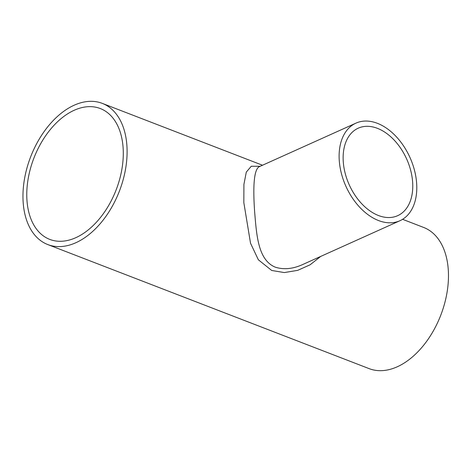 <?xml version="1.0" encoding="UTF-8"?>
<svg xmlns="http://www.w3.org/2000/svg" width="472" height="472" viewBox="0 0 472 472"><rect width="100%" height="100%" fill="white"/><g stroke="black" fill="none" stroke-linecap="round" stroke-linejoin="round"><path stroke-width="0.71" d="M412.77 185.366A47.985 31.482 -114.3 0 1 397.666 215.68A47.985 31.482 -114.3 0 1 378.485 215.527A47.985 31.482 -114.3 0 1 344.778 171.66A47.985 31.482 -114.3 0 1 358.242 128.177A47.985 31.482 -114.3 0 1 393.937 139.854A47.985 31.482 -114.3 0 1 412.77 185.366M75.803 237.687A70.133 44.085 -68.9 0 0 121.581 170.917A70.133 44.085 -68.9 0 0 100.288 108.542A70.133 44.085 -68.9 0 0 33.901 158.09A70.133 44.085 -68.9 0 0 49.766 239.398A70.133 44.085 -68.9 0 0 75.803 237.687M303.042 264.379L302.947 264.42C292.988 268.981 283.725 269.884 275.164 267.128C258.025 259.919 256.591 235.203 254.614 211.503C252.768 184.788 254.219 169.896 258.981 166.822L258.957 166.828M260.19 166.274L251.263 166.262L246.295 172.103L243.912 184.428L243.829 202.612L250.532 243.245L258.361 259.801L271.73 270.474L284.315 272.568L297.673 270.362L310.128 264.786L320.694 256.426M47.772 244.561A75.673 47.566 -68.9 0 0 75.868 242.72A75.673 47.566 -68.9 0 0 125.257 170.675A75.673 47.566 -68.9 0 0 102.282 103.374A75.673 47.566 -68.9 0 0 30.651 156.84A75.673 47.566 -68.9 0 0 47.772 244.561L369.145 368.638A75.673 47.566 -68.9 0 0 397.241 366.791A75.673 47.566 -68.9 0 0 446.63 294.746A75.673 47.566 -68.9 0 0 423.655 227.451L402.592 219.315M416.788 186.918A53.525 35.117 -114.3 0 1 399.937 220.725A53.525 35.117 -114.3 0 1 378.55 220.554A53.525 35.117 -114.3 0 1 340.949 171.631A53.525 35.117 -114.3 0 1 355.971 123.127A53.525 35.117 -114.3 0 1 395.778 136.154A53.525 35.117 -114.3 0 1 416.788 186.918M262.503 165.235L102.282 103.374M355.971 123.127L258.981 166.822M399.937 220.725L302.947 264.42"/></g></svg>
